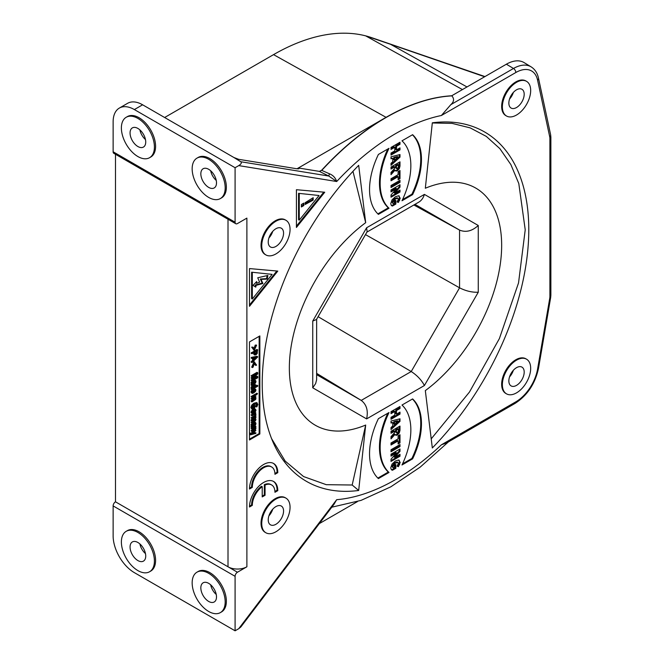 <?xml version="1.0" encoding="UTF-8"?>
<svg xmlns="http://www.w3.org/2000/svg" width="664" height="664" viewBox="0 0 664 664"><rect width="100%" height="100%" fill="white"/><g stroke="black" fill="none" stroke-linecap="round" stroke-linejoin="round"><path stroke-width="1" d="M296.966 168.789L386.066 117.329A225.196 130.011 120 0 0 321.592 170.299L319.367 171.387L298.343 167.975L298.883 168.797L296.941 168.78L238.625 159.31L233.911 157.509L142.619 104.796L134.36 109.568A30.029 17.339 60 0 0 119.346 108.074A30.029 17.339 60 0 0 113.129 121.827L113.129 151.79A3.337 1.926 120 0 0 113.818 153.318L235.778 223.726A3.337 1.926 -60 0 1 235.089 222.199L235.089 167.718L238.741 165.61C241.223 164.025 241.903 162.738 240.8 161.75L328.796 176.043L336.689 181.521A211.849 122.309 -60 0 1 441.386 115.503L450.814 104.655C454.06 101.741 454.408 98.82 451.86 95.882L452.773 95.159M404.434 48.92L371.591 37.64A222.415 128.409 120 0 0 365.656 35.856A222.415 128.409 120 0 0 273.543 54.631L164.63 117.511M141.108 131.09L140.311 131.547M115.486 154.28L115.486 501.818A3.337 1.926 120 0 0 113.129 505.91L113.129 535.873A30.029 17.339 60 0 0 134.36 572.642L235.089 630.8L235.089 576.319A3.337 1.926 -60 0 1 237.446 572.235L246.883 566.79A13.346 7.702 0 0 1 228.009 566.79L228.009 219.244M115.486 501.818L237.446 572.235M246.883 566.79L246.883 218.116L237.446 223.561A3.337 1.926 -60 0 1 235.778 223.726M332.871 505.76L336.689 499.685L238.741 628.692L235.089 630.8M365.681 222.681L358.684 165.328A213.517 123.272 120 0 0 272.157 440.066A213.517 123.272 120 0 0 358.684 490.48L365.681 425.051A125.106 72.227 -60 0 1 289.346 367.939A125.106 72.227 -60 0 1 365.681 222.681L352.974 171.337M432.322 122.815L425.325 188.244A125.106 72.227 -60 0 1 501.66 245.356A125.106 72.227 -60 0 1 425.325 390.615L432.322 447.968A213.517 123.272 120 0 0 528.785 229.694A213.517 123.272 120 0 0 432.322 122.815M526.527 359.183L525.822 358.776A20.02 11.554 120 0 0 515.812 359.763A20.02 11.554 120 0 0 502.739 377.401A20.02 11.554 120 0 0 505.802 393.445L506.516 393.852A20.02 11.554 -60 0 1 503.445 377.816A20.02 11.554 -60 0 1 516.526 360.17A20.02 11.554 -60 0 1 526.527 359.183A20.02 11.554 -60 0 1 529.598 375.226A20.02 11.554 -60 0 1 516.526 392.864A20.02 11.554 -60 0 1 506.516 393.852M285.91 498.108L285.205 497.693A20.02 11.554 120 0 0 275.195 498.689A20.02 11.554 120 0 0 262.114 516.326A20.02 11.554 120 0 0 265.185 532.362L265.891 532.777A20.02 11.554 -60 0 1 262.819 516.733A20.02 11.554 -60 0 1 275.9 499.096A20.02 11.554 -60 0 1 285.91 498.108A20.02 11.554 -60 0 1 288.981 514.144A20.02 11.554 -60 0 1 275.9 531.781A20.02 11.554 -60 0 1 265.891 532.777M285.91 220.257L285.205 219.85A20.02 11.554 120 0 0 275.195 220.838A20.02 11.554 120 0 0 262.114 238.476A20.02 11.554 120 0 0 265.185 254.519L265.891 254.926A20.02 11.554 -60 0 1 265.891 231.811A20.02 11.554 -60 0 1 285.91 220.257A20.02 11.554 -60 0 1 288.981 236.301A20.02 11.554 -60 0 1 275.9 253.938A20.02 11.554 -60 0 1 265.891 254.926M526.527 81.332L525.822 80.925A20.02 11.554 120 0 0 515.812 81.921A20.02 11.554 120 0 0 502.739 99.558A20.02 11.554 120 0 0 505.802 115.594L506.516 116.009A20.02 11.554 -60 0 1 506.516 92.894A20.02 11.554 -60 0 1 526.527 81.332A20.02 11.554 -60 0 1 529.598 97.376A20.02 11.554 -60 0 1 516.526 115.013A20.02 11.554 -60 0 1 506.516 116.009M389.013 472.469A60.05 34.669 -60 0 1 389.013 412.543L378.397 418.669A60.05 34.669 120 0 0 378.397 478.595L389.013 472.469L388.307 472.062L377.866 478.088M401.994 405.048A60.05 34.669 -60 0 1 401.994 464.983L412.61 458.849A60.05 34.669 120 0 0 412.61 398.923L401.994 405.048M401.994 140.826L412.61 134.692A60.05 34.669 120 0 1 412.61 194.627L401.994 200.752A60.05 34.669 -60 0 0 401.994 140.826M389.013 208.239A60.05 34.669 -60 0 1 389.013 148.313L378.397 154.446A60.05 34.669 120 0 0 378.397 214.372L389.013 208.239L388.307 207.832L377.866 213.866M296.426 227.453L324.729 192.236L296.426 189.713L296.426 227.453M277.784 472.677L274.954 474.304A16.011 9.246 -60 0 0 271.642 466.975A16.011 9.246 -60 0 0 259.3 471.266A16.011 9.246 -60 0 0 252.312 487.384L249.481 489.019A20.02 11.554 120 0 1 258.213 468.875A20.02 11.554 120 0 1 273.643 463.505A20.02 11.554 120 0 1 277.784 472.677L277.079 472.262L274.938 473.507M277.784 490.654L274.954 492.29A16.011 9.246 -60 0 0 271.642 484.952A16.011 9.246 -60 0 0 265.052 485.035L265.052 495.286L262.222 496.913L262.222 486.671A16.011 9.246 -60 0 0 252.312 505.362L249.481 506.997A20.02 11.554 120 0 1 258.213 486.853A20.02 11.554 120 0 1 273.643 481.491A20.02 11.554 120 0 1 277.784 490.654L277.079 490.239L274.938 491.484M259.856 335.926L259.856 433.99L249.481 439.983L249.481 341.918L259.856 335.926M391.021 155.061L391.021 153.06L394.806 150.877L394.806 147.259L391.021 149.441L391.021 147.425L399.985 142.245L399.985 144.287L396.491 146.304L396.491 149.898L399.985 147.881L399.985 149.89L391.021 155.061M391.021 165.303L391.021 163.302L392.748 161.75L392.748 158.347L391.021 158.796L391.021 156.787L399.985 154.563L399.985 157.152L391.021 165.303M395.005 170.183L391.021 174.665L391.021 172.441L394.715 168.266L394.715 166.921L391.021 169.054L391.021 167.021L399.985 161.842L399.985 166.083L399.288 168.756L397.437 170.673L396.034 171.105L394.3 169.776L391.021 173.462M398.126 179.72L398.126 176.665L391.021 180.774L391.021 178.74L398.126 174.64L398.126 171.602L399.985 170.532L399.985 178.649L398.126 179.72M391.021 187.53L391.021 185.513L399.985 180.334L399.985 182.359L391.021 187.53M391.021 197.2L391.021 194.959L396.599 188.676L391.021 191.896L391.021 189.945L399.985 184.775L399.985 187.157L394.715 193.108L399.985 190.062L399.985 192.02L391.021 197.2M391.279 205.375L392.432 206.047L391.279 205.375L390.747 203.632L392.026 199.881L395.346 196.793L398.524 195.789L400.201 198.162L398.433 202.445L397.155 201.839M399.321 196.013L398.524 195.789M395.138 200.686L395.138 203.665L395.844 204.08L395.844 200.279L394.25 201.2L394.25 202.952L393.096 203.616L392.598 202.429L395.387 198.901L397.91 198.237L398.325 199.25L397.064 201.964L398.433 202.445M395.844 204.08L392.432 206.047L391.469 205.599M391.021 419.291L391.021 417.282L394.806 415.1L394.806 411.481L391.021 413.664L391.021 411.647L399.985 406.476L399.985 408.518L396.491 410.535L396.491 414.128L399.985 412.112L399.985 414.112L391.021 419.291M391.021 429.533L391.021 427.525L392.748 425.981L392.748 422.578L391.021 423.026L391.021 421.017L399.985 418.793L399.985 421.374L391.021 429.533M395.005 434.405L391.021 438.887L391.021 436.671L394.715 432.488L394.715 431.144L391.021 433.277L391.021 431.243L399.985 426.072L399.985 430.305L399.288 432.986L397.437 434.903L396.034 435.335L394.3 433.999L391.021 437.684M398.126 443.95L398.126 440.896L391.021 444.996L391.021 442.971L398.126 438.862L398.126 435.833L399.985 434.762L399.985 442.88L398.126 443.95M391.021 451.761L391.021 449.744L399.985 444.565L399.985 446.581L391.021 451.761M391.021 461.422L391.021 459.189L396.599 452.906L391.021 456.126L391.021 454.176L399.985 448.997L399.985 451.387L394.715 457.33L399.985 454.292L399.985 456.251L391.021 461.422M391.279 469.606L392.432 470.27L391.279 469.606L390.747 467.863L392.026 464.103L395.346 461.024L398.524 460.019L400.201 462.393L398.433 466.667L397.155 466.062M399.321 460.243L398.524 460.019M395.138 464.908L395.138 467.896L395.844 468.303L395.844 464.501L394.25 465.422L394.25 467.182L393.096 467.846L392.598 466.651L395.387 463.123L397.91 462.459L398.325 463.472L397.064 466.194L398.433 466.667M395.844 468.303L392.432 470.27L391.469 469.821M277.784 271.095L249.481 268.571L249.481 306.311L277.784 271.095M238.741 165.61L336.689 181.521C335.461 177.778 333.046 175.196 329.419 173.777L321.758 170.399A225.187 130.011 -60 0 1 451.86 95.882M329.419 173.777L328.796 176.043L319.367 171.387M134.36 109.568L235.089 167.718M233.911 157.509L240.8 161.75M142.619 104.796A30.029 17.339 -120 0 0 127.604 103.31L119.346 108.074M149.574 157.708L150.753 157.028A23.356 13.479 -120 0 0 154.33 138.32A23.356 13.479 -120 0 0 139.075 117.735A23.356 13.479 -120 0 0 127.397 116.582L126.218 117.262A23.356 13.479 60 0 1 149.574 130.742A23.356 13.479 60 0 1 149.574 157.708A23.356 13.479 60 0 1 137.896 156.555A23.356 13.479 60 0 1 122.641 135.979A23.356 13.479 60 0 1 126.218 117.262M220.348 198.569L221.527 197.889A23.356 13.479 -120 0 0 225.104 179.172A23.356 13.479 -120 0 0 209.849 158.596A23.356 13.479 -120 0 0 198.171 157.443L196.992 158.123A23.356 13.479 60 0 1 220.348 171.602A23.356 13.479 60 0 1 220.348 198.569A23.356 13.479 60 0 1 208.67 197.415A23.356 13.479 60 0 1 193.415 176.832A23.356 13.479 60 0 1 196.992 158.123M137.896 146.528A11.072 6.391 -120 0 0 143.499 147.035A11.072 6.391 -120 0 0 143.432 134.286A11.072 6.391 -120 0 0 132.427 127.853A11.072 6.391 -120 0 0 130.642 136.709A11.072 6.391 -120 0 0 137.896 146.528M145.466 139.548A10.84 6.258 60 0 1 139.897 129.895M216.24 180.409A10.84 6.258 60 0 1 210.671 170.756M273.543 54.631L386.066 117.329A225.196 130.011 -60 0 1 451.694 95.782L506.375 64.209A35.026 20.227 120 0 1 524.104 62.607L531.134 66.865A34.852 20.119 -60 0 0 513.496 68.467L506.375 64.209M462.443 89.582L365.656 35.856M466.991 86.951L390.54 44.297L365.632 35.848M484.654 76.758L390.523 44.297M391.519 44.48L484.969 76.576M513.363 92.429A10.84 6.258 -60 0 1 509.537 99.06M513.363 370.271A10.84 6.258 -60 0 1 509.537 376.903M319.326 523.606L357.481 501.577M145.466 553.593A10.84 6.258 60 0 1 139.897 543.941M216.24 594.454A10.84 6.258 60 0 1 210.671 584.801M238.741 628.692L240.858 626.949L334.224 503.976M149.574 571.754L150.753 571.073A23.356 13.479 -120 0 0 154.33 552.365A23.356 13.479 -120 0 0 139.075 531.781A23.356 13.479 -120 0 0 127.397 530.627L126.218 531.308A23.356 13.479 60 0 1 137.896 532.462A23.356 13.479 60 0 1 153.152 553.046A23.356 13.479 60 0 1 149.574 571.754A23.356 13.479 60 0 1 137.896 570.6A23.356 13.479 60 0 1 122.641 550.024A23.356 13.479 60 0 1 126.218 531.308M220.348 612.615L221.527 611.934A23.356 13.479 -120 0 0 225.104 593.226A23.356 13.479 -120 0 0 209.849 572.642A23.356 13.479 -120 0 0 198.171 571.488L196.992 572.169A23.356 13.479 60 0 1 208.67 573.322A23.356 13.479 60 0 1 223.926 593.906A23.356 13.479 60 0 1 220.348 612.615A23.356 13.479 60 0 1 208.67 611.461A23.356 13.479 60 0 1 193.415 590.877A23.356 13.479 60 0 1 196.992 572.169M137.896 560.574A11.072 6.391 -120 0 0 143.499 561.088A11.072 6.391 -120 0 0 143.432 548.339A11.072 6.391 -120 0 0 132.427 541.899A11.072 6.391 -120 0 0 130.642 550.755A11.072 6.391 -120 0 0 137.896 560.574M208.67 601.435A11.072 6.391 -120 0 0 214.273 601.941A11.072 6.391 -120 0 0 214.206 589.192A11.072 6.391 -120 0 0 203.201 582.76A11.072 6.391 -120 0 0 201.416 591.616A11.072 6.391 -120 0 0 208.67 601.435M446.664 442.896L441.386 444.814A211.849 122.309 -60 0 1 336.689 499.685L333.975 504.308M516.526 367.665A10.84 6.258 120 0 0 509.437 377.218A10.84 6.258 120 0 0 511.097 385.908A10.84 6.258 120 0 0 521.946 379.65A10.84 6.258 120 0 0 521.946 367.126A10.84 6.258 120 0 0 516.526 367.665M516.526 89.814A10.84 6.258 120 0 0 509.437 99.376A10.84 6.258 120 0 0 511.097 108.058A10.84 6.258 120 0 0 516.526 107.526A10.84 6.258 120 0 0 523.606 97.973A10.84 6.258 120 0 0 521.946 89.283A10.84 6.258 120 0 0 516.526 89.814M208.67 187.389A11.072 6.391 -120 0 0 214.273 187.895A11.072 6.391 -120 0 0 214.206 175.147A11.072 6.391 -120 0 0 203.201 168.714A11.072 6.391 -120 0 0 201.416 177.57A11.072 6.391 -120 0 0 208.67 187.389M365.681 425.051L352.177 485.01L326.273 484.687L303.581 476.561L285.163 461.065L271.593 438.655M352.177 485.01L358.684 490.48M432.305 122.981L452.084 123.379L470.178 127.878L486.289 136.394L499.884 148.653L510.857 164.572L518.8 183.554L525.224 229.81L518.534 282.914L499.386 338.59L469.465 392.05L431.21 438.862M275.9 524.294A10.84 6.258 120 0 0 282.98 514.741A10.84 6.258 120 0 0 281.32 506.051A10.84 6.258 120 0 0 275.9 506.591A10.84 6.258 120 0 0 268.82 516.144A10.84 6.258 120 0 0 270.48 524.826A10.84 6.258 120 0 0 275.9 524.294M272.746 509.197A10.84 6.258 -60 0 1 268.912 515.828M275.9 246.444A10.84 6.258 120 0 0 282.98 236.89A10.84 6.258 120 0 0 281.32 228.2A10.84 6.258 120 0 0 270.48 234.458A10.84 6.258 120 0 0 270.48 246.983A10.84 6.258 120 0 0 275.9 246.444M272.746 231.346A10.84 6.258 -60 0 1 268.912 237.978M366.603 227.769L367.126 231.753L316.454 319.517L312.744 321.052L366.603 227.769L424.404 194.394C423.292 197.98 421.449 200.545 418.876 202.097L366.935 232.085M316.653 319.185L316.628 379.783L315.632 383.576L312.744 387.801L366.603 418.901C368.387 410.717 366.603 404.55 361.241 400.4L316.653 373.375M316.653 374.654L361.241 400.4L411.223 371.533L459.563 287.819L459.563 230.093C465.837 232.666 472.071 231.13 478.263 225.486L424.404 194.394M365.482 234.599L459.563 287.819C465.837 291.006 472.071 292.484 478.263 292.235L478.263 225.486M318.097 316.678L411.223 371.533C417.125 375.376 421.524 380.04 424.404 385.527L478.263 292.235M414.975 204.354L459.563 230.093L413.863 204.993M387.776 413.257A60.05 34.669 120 0 0 388.307 472.062M412.61 458.849L411.896 458.442L402.525 463.854M412.435 399.022A60.05 34.669 -60 0 1 411.896 458.442M412.61 194.627L411.896 194.212L402.525 199.623M412.435 134.792A60.05 34.669 -60 0 1 411.896 194.212M387.776 149.035A60.05 34.669 120 0 0 388.307 207.832M323.766 192.153L296.426 226.167M298.551 193.332L298.551 219.751L299.257 220.157L319.069 195.506L298.551 193.332L319.069 195.506M299.257 193.739L299.257 220.157M305.125 204.47L313.176 200.113L313.176 197.698L305.125 202.703L305.125 204.47M301.381 206.977L301.381 204.512L303.83 203.093L303.83 205.558L301.381 206.977M312.462 198.138L312.462 199.706L313.176 200.113M312.462 199.706L305.125 203.682M303.124 203.499L303.124 205.151L303.83 205.558M303.124 205.151L301.381 206.155M273.277 463.314A20.02 11.554 -60 0 1 277.079 472.262M271.642 466.975L270.929 466.568A16.011 9.246 120 0 0 258.595 470.859A16.011 9.246 120 0 0 251.606 486.978L249.498 488.189M252.312 487.384L251.606 486.978M273.277 481.292A20.02 11.554 -60 0 1 277.079 490.239M271.642 484.952L270.929 484.546A16.011 9.246 120 0 0 264.338 484.629L264.338 494.871L265.052 495.286M265.052 485.035L264.338 484.629M264.338 494.871L262.222 496.099M252.312 505.362L251.606 504.955A16.011 9.246 120 0 1 261.508 486.255L262.222 486.671M251.606 504.955L249.498 506.167M252.229 357.772L257.499 356.726L256.794 356.319L251.523 357.356L251.133 357.904L251.839 358.311L252.229 357.772L251.523 357.356M257.732 356.925L252.129 362.511L251.133 361.946L252.602 360.286L252.602 358.411M259.151 336.341L259.151 433.584L249.481 439.17M253.963 348.683L255.225 345.089L256.619 345.106L255.939 345.504L254.495 349.588L253.067 347.156L251.681 347.139L254.221 350.526L251.681 347.139M254.329 363.582L255.233 365.1L256.619 365.117L254.08 361.731L251.681 367.159L252.386 367.565L254.221 362.469L253.507 362.063M254.179 378.331L251.133 380.082L251.839 381.169L251.133 380.082M253.474 375.865L251.133 377.882L251.839 379.019L251.839 378.289L257.076 373.782L251.839 376.812L251.839 376.139L257.732 372.736L257.732 373.89L252.926 378.032L257.732 376.604L257.732 377.758L251.839 381.169M257.732 372.736L257.026 372.321L251.133 375.733L251.839 376.812M257.732 376.604L257.026 376.197L254.022 377.086M251.797 383.833L251.009 384.821L251.805 385.577L252.511 384.24L251.714 383.443L252.088 382.406L254.022 381.393L252.328 381.119L251.382 381.991L251.009 383.037L251.797 383.833M253.216 380.945L254.785 382.929L255.408 381.866L254.362 380.09L254.951 380.123L254.055 380.779L254.694 381.46L254.08 382.522M251.706 388.257L251.133 389.22L251.839 389.627L257.732 386.224L257.732 385.593L254.918 387.22L255.964 385.419L255.383 384.746L255.964 385.419M251.133 388.589L251.839 388.996L252.776 388.448L251.722 387.867L252.303 386.514L255.383 384.746L254.669 384.34L255.258 385.012L254.669 384.34L253.15 384.829L251.017 387.461L251.863 388.324M252.079 388.457L251.374 388.042M257.732 385.593L257.026 385.186L255.906 385.834M252.926 390.905L252.926 392.565L253.631 392.963L255.432 391.486L255.98 390.034L255.623 389.253L254.677 388.755L253.142 389.17L251.598 390.523L251.009 392.067L251.98 393.212M253.631 392.963L253.631 390.374L252.262 392.208L253.15 392.706L252.27 392.324M252.262 392.208L253.15 392.706L252.876 393.362L251.515 392.939M255.275 389.627L254.677 388.755L255.391 389.162L252.303 390.93L251.714 392.474L252.22 393.354M257.532 393.611L256.827 393.204L255.947 393.719L256.653 394.756L257.532 393.611L256.653 394.756M255.881 394.574L255.175 394.167L251.133 396.499L251.839 397.537L255.881 395.204L255.881 394.574L251.839 396.906L251.839 397.537M254.403 397.595L254.436 398.823L251.133 400.94L251.839 401.977L255.615 399.487L255.98 398.458L255.159 397.711L255.98 398.458M255.159 397.711L255.881 397.296L255.175 396.25L251.133 398.591L251.839 399.628L254.387 398.159L255.399 398.524L255.109 398.002M250.926 407.53L252.237 409.24L251.631 407.937L252.436 405.555L254.578 403.596L257.3 403.048L256.594 402.633L253.872 403.189L251.731 405.14L250.926 407.53L251.631 407.937M255.773 403.38L256.437 404.376L255.466 406.418L256.171 406.824L257.142 404.783L256.478 403.795L254.627 404.359L252.951 405.82L252.353 407.538L253.075 408.518L254.03 407.962L254.03 405.837L254.76 405.422L254.76 408.294L252.237 409.24L252.818 409.406M254.76 405.422L254.046 405.007L253.324 405.43L253.324 407.555L252.453 408.053M252.926 411.132L252.926 412.784L253.631 413.191L255.432 411.713L255.98 410.261L255.623 409.472L254.677 408.974L253.142 409.397L251.598 410.75L251.009 412.286L251.98 413.44M253.631 413.191L253.631 410.593L252.262 412.435L253.15 412.925L252.27 412.551M252.262 412.435L253.15 412.925L252.876 413.589L251.515 413.166M255.275 409.854L254.677 408.974L255.391 409.389L252.303 411.157L251.714 412.693L252.22 413.572M254.279 413.938L255.25 415.183L254.984 414.344L251.839 415.896L251.839 415.266L255.881 412.933L255.092 414.021L255.955 414.776L255.25 415.183M255.881 412.933L255.175 412.527L251.133 414.859L251.839 415.896M254.702 419.349L253.739 420.644L251.133 422.146L251.839 423.184L255.607 420.694L255.673 419.108L255.98 419.673M254.702 417.141L251.133 419.93L251.133 420.569L251.839 420.976L254.229 419.598L255.416 419.756L255.242 419.333M255.134 416.859L255.98 417.465L255.134 416.859L255.881 416.428L255.175 415.39L251.133 417.731L251.839 418.76L254.353 417.316L255.416 417.548L255.109 417.108M251.797 425.84L251.009 426.827L251.805 427.583L252.511 426.246L251.714 425.458L252.088 424.412L254.022 423.408L252.328 423.126L251.382 424.005L251.009 425.043L251.797 425.84M253.216 422.951L254.785 424.943L255.408 423.873L254.362 422.096L254.951 422.13L254.055 422.794L254.694 423.466L254.08 424.537M254.403 427.251L254.436 428.479L251.133 430.596L251.839 431.633L255.615 429.143L255.98 428.114L255.159 427.367L255.98 428.114M255.159 427.367L255.881 426.952L255.175 425.906L251.133 428.247L251.839 429.284L254.387 427.815L255.399 428.18L255.109 427.657M250.834 433.841L250.17 432.994L249.598 433.318L250.419 434.712M250.909 434.123L251.739 434.032L255.881 430.338L252.727 433.725L255.881 432.77L255.881 433.384L250.61 434.829L249.573 433.766L249.905 434.414M255.881 430.338L255.175 429.932L250.286 433.766M255.881 432.77L253.797 432.779M257.732 350.086L256.736 349.505L251.133 353.082L251.839 353.489L257.441 349.911L257.217 353.489L255.964 354.8L254.686 354.983L254.196 352.459L252.129 353.646M253.972 354.568L254.686 354.974L253.972 354.568L253.49 352.866M259.151 433.584L259.856 433.99M256.619 345.106L254.221 350.526M253.067 347.156L252.386 347.554M255.225 345.089L255.939 345.504M252.386 367.565L253.067 367.175L254.503 363.092L255.939 365.507M254.785 362.146L254.221 362.469M251.839 380.497L257.084 377.467L251.839 379.019M251.133 377.882L251.839 378.289M251.133 375.733L251.839 376.139M251.805 385.577L255.549 382.954L255.989 381.501L255.665 380.53L255.067 380.497L255.665 380.53M254.694 381.46L254.055 380.779M252.511 384.24L251.009 383.037M252.444 383.775L254.27 383.228L253.548 382.082L252.478 382.705L252.594 383.867L252.27 383.336M252.843 381.675L253.548 382.082M254.27 383.228L253.565 382.821L251.888 383.452M253.233 382.248L253.565 382.821M251.839 388.996L251.839 389.627M254.727 385.518L255.408 385.908L253.756 385.95L252.685 386.805L252.611 388.183L255.208 386.564L255.225 385.527M254.694 385.502L253.158 387.419L251.905 387.776M254.719 389.834L254.561 390.507L255.275 390.913L254.179 392.009L254.179 390.067L255.424 390.332L255.225 389.843M255.275 390.913L254.719 389.917M254.561 390.507L254.179 391.038M255.947 393.719L256.653 394.125M251.133 396.499L251.839 396.906M251.133 400.94L251.839 401.977M255.881 396.665L251.839 398.998L251.839 399.628M251.839 401.346L255.142 399.23L255.399 398.524L254.686 398.109M251.133 398.591L251.839 398.998M256.287 402.517L257.881 404.393L256.827 406.883L256.171 406.824M253.324 407.555L254.03 407.962M253.324 405.43L254.03 405.837M254.719 410.061L254.561 410.726L255.275 411.14L254.179 412.236L254.179 410.294L255.424 410.551L255.225 410.07M255.275 411.14L255.424 410.551L254.719 410.144M254.561 410.726L254.179 411.265M255.358 413.863L255.972 414.502M254.569 414.436L255.283 414.842L254.984 414.344M251.133 414.859L251.839 415.266M251.133 422.146L251.839 423.184M255.98 417.465L255.101 419.017L255.673 419.108L255.258 418.868M255.881 415.805L251.839 418.137L251.839 418.76M251.133 419.93L251.839 420.345L254.279 418.934L255.416 417.548L254.71 417.141M251.839 420.345L251.839 420.976M251.839 422.561L255.15 420.445L255.416 419.756L254.719 419.357M251.133 417.731L251.839 418.137M251.805 427.583L255.549 424.96L255.989 423.507L255.067 422.503L255.665 422.545M254.694 423.466L254.055 422.794M252.511 426.246L251.009 425.043M252.444 425.782L254.27 425.242L253.548 424.097L252.478 424.711L252.594 425.873L252.27 425.342M252.843 423.682L253.548 424.097M254.27 425.242L253.565 424.827L251.888 425.466M253.233 424.254L253.565 424.827M251.133 430.596L251.839 431.633M255.881 426.321L251.839 428.654L251.839 429.284M251.839 431.002L255.142 428.886L255.399 428.18L254.686 427.765M251.133 428.247L251.839 428.654M250.876 433.401L250.311 433.725L250.61 434.829M249.598 433.318L250.311 433.725M251.033 433.625L251.739 434.032M399.28 148.288L399.28 149.483L399.985 149.89M399.28 149.483L391.021 154.247M391.021 148.62L394.092 146.852L394.806 147.259M399.28 142.652L399.28 143.88L399.985 144.287M399.28 143.88L395.786 145.897L396.491 146.304M395.786 145.897L395.786 149.491L396.491 149.898M399.28 154.737L399.28 156.737L399.985 157.152M399.28 156.737L391.021 164.257M391.021 158.206L392.748 158.347M398.093 156.953L397.387 156.546L393.769 157.492L393.769 159.792L394.474 160.198L394.474 157.899L398.093 156.953L394.474 160.198M393.769 157.492L394.474 157.899M391.021 168.233L394.009 166.506L394.715 166.921M399.28 162.248L398.583 168.349L396.732 170.266L395.329 170.698M398.367 164.838L397.653 164.423L395.644 165.585L395.644 167.585L396.632 168.697L396.358 165.992L398.367 164.838L398.367 166.88L397.396 168.573L396.632 168.697L395.644 167.585L396.632 168.697M395.644 165.585L396.358 165.992M399.28 170.938L399.28 178.242L399.985 178.649M399.28 178.242L398.126 178.906M391.021 179.952L397.421 176.259L398.126 176.665M399.28 180.749L399.28 181.944L399.985 182.359M399.28 181.944L391.021 186.717M399.28 190.477L399.28 191.614L399.985 192.02M399.28 191.614L391.021 196.378M391.021 191.083L395.893 188.269L396.599 188.676M399.28 185.181L399.28 186.75L399.985 187.157M399.28 186.75L394.009 192.701L394.715 193.108M395.138 203.665L391.727 205.641M398.931 195.855L399.496 197.756L397.728 202.039M397.91 198.237L397.205 197.83L394.673 198.494L391.893 202.014L393.096 203.616M399.28 412.518L399.28 413.705L399.985 414.112M399.28 413.705L391.021 418.469M391.021 412.85L394.092 411.074L394.806 411.481M399.28 406.883L399.28 408.103L399.985 408.518M399.28 408.103L395.786 410.128L396.491 410.535M395.786 410.128L395.786 413.722L396.491 414.128M399.28 418.967L399.28 420.968L399.985 421.374M399.28 420.968L391.021 428.479M391.021 422.428L392.748 422.578M398.093 421.183L397.387 420.768L393.769 421.715L393.769 424.022L394.474 424.429L394.474 422.121L398.093 421.183L394.474 424.429M393.769 421.715L394.474 422.121M391.021 432.463L394.009 430.737L394.715 431.144M399.28 426.479L398.583 432.571L396.732 434.497L395.329 434.92M398.367 429.06L397.653 428.654L395.644 429.815L395.644 431.808L396.632 432.92L396.358 430.222L398.367 429.06L398.367 431.11L397.396 432.795L396.632 432.92L395.644 431.808L396.632 432.92M395.644 429.815L396.358 430.222M399.28 435.169L399.28 442.465L399.985 442.88M399.28 442.465L398.126 443.129M391.021 444.183L397.421 440.481L398.126 440.896M399.28 444.971L399.28 446.175L399.985 446.581M399.28 446.175L391.021 450.939M399.28 454.699L399.28 455.836L399.985 456.251M399.28 455.836L391.021 460.608M391.021 455.305L395.893 452.499L396.599 452.906M399.28 449.412L399.28 450.981L399.985 451.387M399.28 450.981L394.009 456.923L394.715 457.33M395.138 467.896L391.727 469.863M398.931 460.086L399.496 461.978L397.728 466.261M397.91 462.459L397.205 462.053L394.673 462.717L391.893 466.244L393.096 467.846M276.822 271.012L249.481 305.025M251.606 272.19L251.606 298.609L252.312 299.016L272.124 274.365L251.606 272.19L272.124 274.365M252.312 272.597L252.312 299.016M253.017 285.396L255.781 287.13L256.08 285.354L262.927 283.495L261.035 279.403L267.277 279.071L267.882 275.452L257.732 277.768L259.624 282.134L256.42 283.296L256.711 281.528L253.017 285.396M267.069 275.643L266.571 278.664L260.329 278.996L262.222 283.08L255.366 284.947L256.08 285.354M255.366 284.947L255.076 286.69M255.773 282.507L256.42 283.296M266.571 278.664L267.277 279.071M260.329 278.996L261.035 279.403M262.222 283.08L262.927 283.495M252.129 362.511L251.332 361.507M252.038 361.913L253.316 360.693L252.602 360.286M253.316 360.693L253.316 358.269L252.038 358.518M251.847 358.411L251.332 358.112M253.905 360.129L256.503 357.639L253.905 358.145L253.905 360.129M253.905 359.041L255.076 357.921M257.142 352.103L257.142 350.758L254.785 352.119L255.125 354.227L256.802 353.256L257.142 352.103L256.437 351.165M254.42 353.821L256.096 352.85L256.437 351.696M113.129 151.79L235.089 222.199M441.386 115.503L515.812 72.525A31.515 18.194 -60 0 1 537.583 80.161L549.734 136.884A9.835 5.677 -60 0 1 549.9 138.51L549.9 296.501A9.835 5.677 -60 0 1 549.734 298.327L537.583 369.076A31.515 18.194 -60 0 1 515.812 401.844L441.386 444.814M424.404 385.527L366.603 418.901M312.744 387.801L312.744 321.052M549.9 296.501A3.337 1.926 -0 0 0 550.871 295.14L550.871 137.149A3.337 1.926 180 0 1 549.9 138.51M549.734 136.884A3.337 2.299 -12.1 0 0 550.639 134.817L538.479 78.103A3.337 2.299 167.9 0 1 537.583 80.161M515.812 72.525A3.337 1.926 -120 0 0 513.496 68.467L450.814 104.655M321.592 170.299L319.525 171.486M537.583 369.076A3.337 1.469 9.7 0 0 538.512 368.279L550.663 297.53A3.337 1.469 -170.3 0 1 549.734 298.327M235.089 576.319L113.129 505.91M446.631 442.913L515.123 403.372A3.337 1.926 -120 0 0 515.812 401.844M251.009 384.821L251.714 385.228M251.382 381.991L252.088 382.406M252.328 381.119L253.034 381.526M254.569 382.091L255.275 382.497M252.909 383.203L253.615 383.609M253.349 382.622L254.055 383.028M251.598 386.108L252.303 386.514M253.15 384.829L253.856 385.236M254.503 386.149L255.208 386.564M253.158 387.419L253.864 387.826M251.009 392.067L251.714 392.474M251.598 390.523L252.303 390.93M253.142 389.17L253.847 389.585M254.436 399.844L253.731 399.438M254.436 398.823L255.142 399.23M251.731 405.14L252.436 405.555M253.872 403.189L254.578 403.596M256.437 404.376L257.142 404.783M251.009 412.286L251.714 412.693M251.598 410.75L252.303 411.157M253.142 409.397L253.847 409.804M254.453 421.051L253.739 420.644M254.445 420.038L255.15 420.445M254.279 418.934L253.573 418.519M251.009 426.827L251.714 427.234M251.382 424.005L252.088 424.412M252.328 423.126L253.034 423.532M254.569 424.097L255.275 424.503M252.909 425.209L253.615 425.616M253.349 424.628L254.055 425.043M254.436 429.5L253.731 429.093M254.436 428.479L255.142 428.886M399.28 165.668L399.985 166.083M398.583 168.349L399.288 168.756M396.732 170.266L397.437 170.673M399.496 197.756L400.201 198.162M398.939 200.113L399.653 200.52M394.673 198.494L395.387 198.901M391.893 202.014L392.598 202.429M399.28 429.899L399.985 430.305M398.583 432.571L399.288 432.986M396.732 434.497L397.437 434.903M399.496 461.978L400.201 462.393M398.939 464.335L399.653 464.742M394.673 462.717L395.387 463.123M391.893 466.244L392.598 466.651M252.129 357.805L251.424 357.398M254.196 353.804L253.49 353.397M252.129 352.982L251.424 352.567M255.964 354.136L255.258 353.721M256.802 353.256L256.096 352.85M550.871 137.149L550.639 134.817M538.479 78.103C537.408 73.048 534.96 69.305 531.134 66.865M550.663 297.53L550.871 295.14M331.776 507.196L361.058 500.382L390.822 486.82L420.237 467.082L448.466 441.851M515.123 403.372C527.382 395.387 535.176 383.692 538.512 368.279M251.365 383.684L252.071 384.091M251.249 387.992L251.963 388.407M254.984 384.423L255.698 384.838M254.959 397.437L255.665 397.844M251.556 408.841L252.262 409.256M255.067 413.68L255.773 414.087M255.017 416.552L255.731 416.959M255.009 418.727L255.723 419.133M251.365 425.69L252.071 426.105M254.959 427.093L255.665 427.5M249.797 434.38L250.502 434.787M251.199 362.146L251.913 362.561M251.208 358.095L251.913 358.51M256.951 356.336L257.657 356.742M251.199 353.281L251.913 353.696M256.951 349.463L257.665 349.87"/></g></svg>
